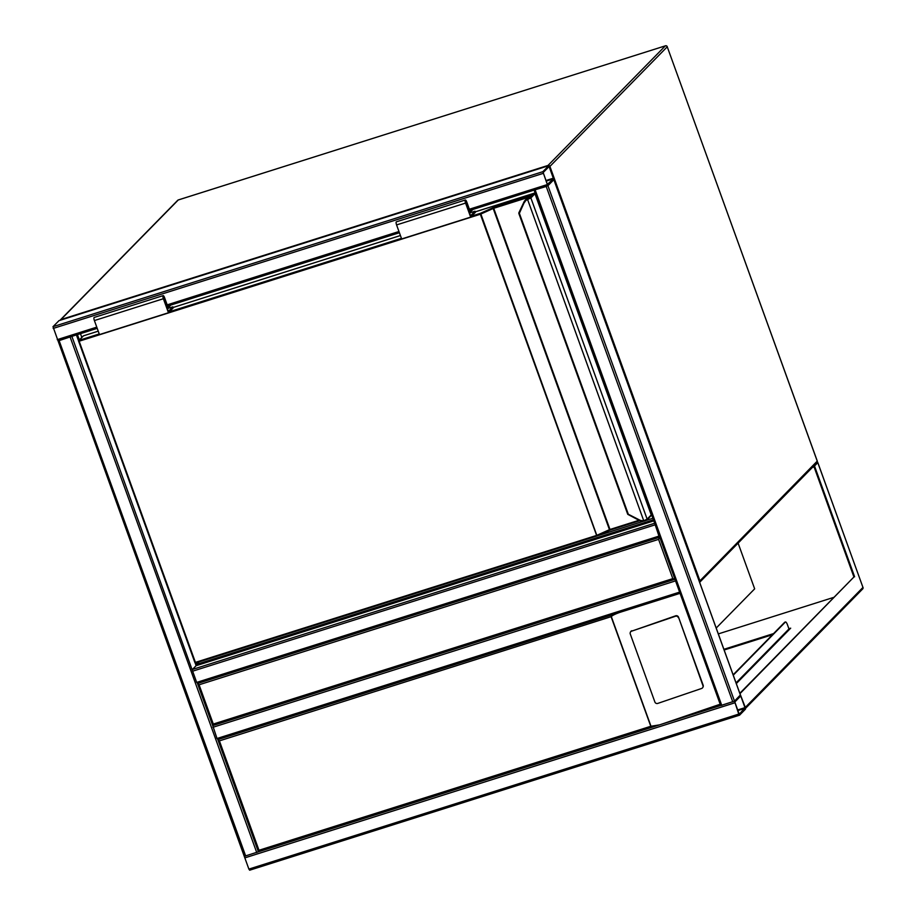 <?xml version="1.0" encoding="UTF-8"?>
<svg xmlns="http://www.w3.org/2000/svg" width="916" height="916" viewBox="0 0 916 916"><rect width="100%" height="100%" fill="white"/><g stroke="black" fill="none" stroke-linecap="round" stroke-linejoin="round"><path stroke-width="1.37" d="M716.197 628.044L754.658 588.851L738.101 543.119M197.501 683.496L212.718 725.575L213.302 724.041L672.802 578.637L675.023 579.267M71.872 336.367L196.688 682.409L199.081 684.779L213.302 724.041M679.981 593.328L620.304 612.209C615.208 614.018 612.22 615.483 611.315 616.617L219.393 740.872L217 738.502L212.73 725.575L674.955 579.301L680.05 593.328M659.783 537.188L658.593 539.364L199.081 684.779M58.017 340.752L97.211 328.352L58.017 340.752L52.991 326.691L59.002 320.646M542.856 171.681L547.883 185.742L553.837 179.696L548.81 165.636L542.856 171.681L52.991 326.691M547.299 184.425L553.516 178.815L549.096 166.529L543.177 172.551L547.299 184.425M535.013 189.841L547.035 186.005M740.368 695.004L734.506 701.129L720.674 705.572L534.177 190.184M732.8 701.896L546.222 186.475L553.871 179.639L740.449 695.038M546.222 186.475L534.108 190.093M738.754 714.079L739.59 715.156L745.487 709.133L740.46 695.072L734.506 701.129L738.754 714.079L248.889 869.101L58.109 340.832M739.475 715.19L249.667 870.2L248.889 869.101M734.827 702L739.246 714.285L745.109 707.61L740.746 695.977L734.827 702M58.945 340.489L70.967 336.653M217.813 739.601L258.404 851.8L244.606 856.22L58.029 340.798L59.116 340.615L245.694 856.036M71.837 336.378L59.116 340.615M675.31 580.229L679.718 592.423M196.688 682.409L658.959 536.123L654.665 523.231L192.44 669.447L196.127 665.692L195.085 662.783M658.959 536.123L659.738 537.223L197.467 683.508M654.997 524.135L659.405 536.318M739.819 693.309L853.93 577L814.072 466.908L812.343 467.446M744.765 708.904L745.303 707.404L739.888 693.481M740.231 693.378L853.93 577M854.617 576.782L814.507 465.981L813.454 466.313M814.507 465.981L817.782 462.637L816.74 462.981M724.144 650.005L772.474 634.719M834.018 597.289L718.316 633.906M736.304 683.588L790.68 628.17L788.894 628.731M773.585 633.586L723.892 649.307M817.828 462.752L862.975 587.465A1.511 1.431 44.5 0 1 862.666 588.954A1.511 1.511 0 0 0 863.009 587.385L745.303 707.404M789.546 629.315L789.042 629.704A1.511 1.431 44.5 0 1 788.997 629.887M733.258 675.172L785.356 622.067A3.767 1.042 72.4 0 1 785.493 621.975A3.767 1.042 72.4 0 1 787.451 624.735L788.974 628.937A1.511 1.431 44.5 0 1 789.042 629.704M733.132 674.817L784.668 622.285A3.767 1.042 -107.6 0 1 784.794 622.193A3.767 1.042 -107.6 0 1 784.955 622.193M631.834 630.735A2.256 2.221 -155.8 0 0 630.529 631.914L630.334 632.349A2.256 2.221 -155.8 0 0 630.277 633.998L654.894 702.022A2.256 2.221 -155.8 0 0 657.78 703.408L701.587 688.477A2.256 2.221 -155.8 0 0 702.95 685.66L678.527 617.189A2.256 2.221 24.2 0 0 675.642 615.815L631.628 631.17L675.447 616.25A2.256 2.221 24.2 0 1 678.321 617.636M702.893 687.309L703.087 686.863A2.256 2.221 -155.8 0 0 703.144 685.214L678.527 617.189M219.393 740.872L258.988 850.266L650.784 726.285L659.52 724.877L720.652 705.515M720.194 704.221L660.917 724.419M631.628 631.17A2.256 2.221 -155.8 0 0 630.334 632.349M258.988 850.266L258.404 851.8L659.52 724.877M653.429 519.807L196.791 664.306L196.242 662.795M79.36 339.928L77.436 334.603M78.57 340.935L76.406 334.935M653.818 520.861L196.127 665.692M81.822 337.42L80.459 333.653M652.868 518.261L646.146 520.391M643.433 521.238L597.347 535.826M196.791 664.306L199.184 661.867M519.372 213.291L518.857 212.798L523.986 201.989A7.534 7.156 44.5 0 1 525.303 200.089A7.534 7.156 -135.5 0 0 525.315 200.077A7.534 7.156 44.5 0 1 527.295 198.68L527.307 198.669A7.534 7.156 -135.5 0 0 525.326 200.077L519.372 213.291L628.319 514.242L639.437 519.933A6.778 6.446 -135.5 0 0 643.696 520.597L644.807 520.265L644.967 520.895L643.696 520.597L527.295 198.68M644.807 520.265L647.131 519.097L651.23 514.918L534.967 193.745L530.868 197.925L527.467 199.516A6.778 6.446 -135.5 0 0 524.513 202.459M528.543 199.093L528.177 198.314L529.917 197.444A0.756 0.721 -135.5 0 1 530.868 197.925L647.131 519.097A0.756 0.721 44.5 0 1 646.971 519.853L643.982 521.17A7.534 7.156 44.5 0 1 639.299 520.414L639.437 519.933M639.253 520.403L628.319 514.242M471.648 216.107L480.259 213.382L480.889 214.046L597.026 535.963A0.756 0.756 0 0 0 597.083 535.952L609.392 530.387L597.129 535.917M194.913 662.497A0.756 0.721 -135.5 0 0 195.772 662.932L597.003 535.975L596.614 535.425L609.449 529.666L493.186 208.493L480.35 214.252L79.154 341.21L195.417 662.383L596.614 535.425L480.35 214.252L480.259 213.382L493.632 207.428L530.604 195.726L531.658 195.623L529.849 197.467L525.326 200.077M167.296 308.6L172.838 306.849L173.216 307.902L168.464 312.745L163.38 298.719A2.633 0.733 -107.6 0 1 163.162 295.616A2.633 0.733 -107.6 0 1 164.536 297.551L167.834 306.665L168.773 305.704M168.464 312.745L99.466 334.58L94.394 320.554A2.633 0.733 -107.6 0 1 94.165 317.451L163.162 295.616M172.838 306.849L168.326 311.44L163.506 296.692L167.971 307.971L167.159 308.223M167.971 307.971L170.823 305.062M469.358 212.592L473.022 209.432M469.496 212.97L475.026 211.218L470.526 215.81L465.706 201.062L470.16 212.34M475.026 211.218L475.415 212.272L470.664 217.115L465.58 203.089A2.633 0.733 -107.6 0 1 465.362 199.986A2.633 0.733 -107.6 0 1 466.725 201.921L470.034 211.035L470.973 210.073M465.362 199.986L396.365 221.821A2.633 0.733 -107.6 0 0 396.582 224.924L401.666 238.95L470.664 217.115M665.497 45.8L178.311 199.94A1.511 1.511 0 0 0 177.693 200.329A1.511 1.431 -135.5 0 1 178.265 199.974L60.925 319.581L548.031 165.43L665.371 45.834L178.38 199.94M667.214 46.693L667.295 46.727A1.511 1.511 0 0 0 665.417 45.8L665.371 45.834A1.511 1.431 -135.5 0 1 667.249 46.796L817.312 461.16A1.511 1.511 0 0 1 816.98 462.729A1.511 1.431 -135.5 0 0 817.278 461.24L667.249 46.796L549.921 166.403L699.938 580.836L817.244 461.126M816.98 462.729L699.652 582.324A1.511 1.431 -135.5 0 0 699.938 580.836L699.252 581.225M549.554 166.632L549.921 166.403A1.511 1.431 -135.5 0 0 548.031 165.43L547.94 165.911M60.834 320.05L60.925 319.581A1.511 1.431 -135.5 0 0 60.113 320.279A1.511 1.511 0 0 1 60.353 319.924L177.693 200.329M674.84 579.324L212.752 725.552M212.718 725.438L197.638 683.805M672.802 578.637L658.593 539.364M543.039 173.422L53.174 328.432M547.092 184.631L469.381 209.226M398.975 231.508L167.181 304.856M96.775 327.138L57.227 339.653M547.814 185.742L469.805 210.428L547.883 185.742M399.41 232.71L167.617 306.059L399.41 232.721M548.753 165.67L58.887 320.68M549.382 166.941L548.363 167.273M553.447 178.162L545.902 180.555M553.516 178.815L546.119 181.15M734.506 701.129L547.928 185.708M721.762 705.389L535.184 189.967M740.414 695.107L553.837 179.696M244.824 857.88L734.689 702.858M737.769 710.598L745.166 708.263M737.552 710.003L745.109 707.61M740.013 696.71L741.044 696.389M70.154 337.122L256.743 852.544M217 738.502L679.26 592.228M212.936 727.281L675.195 581.007M197.524 683.473L659.669 537.223M192.623 671.188L654.894 524.902M862.929 587.351L817.839 462.626L816.763 462.946M736.052 682.878L788.974 628.937M785.356 622.067L784.668 622.285M258.404 851.662L217.951 739.91M650.784 726.285L611.178 616.892M611.315 616.617L651.058 726.434M658.146 725.289L258.449 851.777M98.23 331.168L83.482 335.829L79.062 340.34A0.756 0.721 -135.5 0 0 78.627 341.267L194.868 662.474L78.65 341.313M530.547 196.642L493.724 208.287L609.987 529.471L638.979 520.288M529.917 197.444L534.028 193.265L475.267 211.859M400.429 235.538L173.067 307.49L400.429 235.526M83.207 336.012A0.756 0.756 0 0 1 83.516 335.817L83.482 335.829A0.756 0.721 -135.5 0 0 83.207 336.012L78.776 340.512A0.756 0.756 0 0 0 78.604 341.302L79.062 340.34L99.237 333.951M169.449 311.738L401.437 238.332M651.081 515.662A0.756 0.756 0 0 0 651.253 514.884L651.23 514.918A0.756 0.721 44.5 0 1 651.081 515.662L646.971 519.853A0.756 0.721 44.5 0 1 646.685 520.025L644.978 520.883M639.815 520.7L610.411 529.998L639.826 520.7M609.438 530.364L610.354 530.02M596.969 535.975L195.806 662.932L194.868 662.474A0.756 0.756 0 0 0 195.806 662.932M534.085 193.242L534.028 193.265A0.756 0.721 -135.5 0 1 534.967 193.745L651.207 514.861M475.255 211.848L534.051 193.242A0.756 0.756 0 0 1 534.99 193.711L534.944 193.688M609.449 529.666L609.392 530.387L610.377 530.02L609.449 529.666M492.568 207.829L493.186 208.493L493.632 207.428M530.604 195.726L530.673 196.516M531.658 195.623A0.756 0.721 -135.5 0 0 531.372 195.795L529.574 197.638A0.756 0.721 -135.5 0 0 529.517 197.707M529.849 197.467A0.756 0.721 -135.5 0 0 529.562 197.638L528.188 198.291M163.38 298.719L94.394 320.554M164.285 297.803L163.495 298.043M465.694 202.425L466.484 202.173M396.582 224.924L465.58 203.089M548.81 165.636L58.945 320.646M720.674 705.572L534.097 190.15M249.667 870.2L739.533 715.178M217.779 739.613L680.038 593.328M745.555 708.331L862.666 588.954M785.493 621.975L784.794 622.193M643.982 521.17L639.253 520.437L627.735 514.311L518.822 213.417L523.998 201.967M83.516 335.817L98.23 331.157"/></g></svg>
